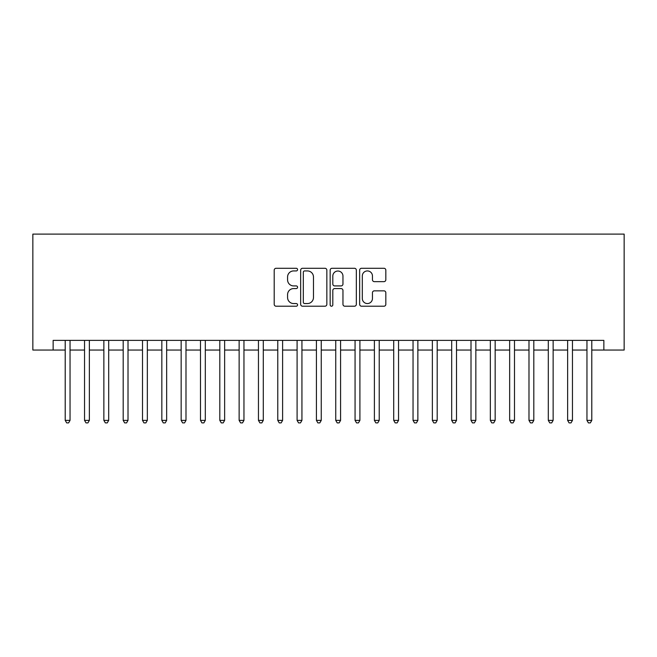 <?xml version="1.0" encoding="UTF-8"?>
<svg xmlns="http://www.w3.org/2000/svg" width="657" height="657" viewBox="0 0 657 657"><rect width="100%" height="100%" fill="white"/><g stroke="black" fill="none" stroke-linecap="round" stroke-linejoin="round"><path stroke-width="0.99" d="M297.58 269.608A1.33 1.33 0 0 0 296.258 268.278L276.104 268.278A1.897 1.897 0 0 0 274.207 270.175L274.207 304.314A1.897 1.897 0 0 0 276.104 306.211L296.258 306.211A1.33 1.33 0 0 0 297.58 304.881A1.33 1.33 0 0 0 296.258 303.559L293.646 303.559A6.069 6.069 0 0 1 287.577 297.49L287.577 294.64A6.069 6.069 0 0 1 293.646 288.571L296.258 288.571A1.33 1.33 0 0 0 297.58 287.24A1.33 1.33 0 0 0 296.258 285.918L293.646 285.918A6.069 6.069 0 0 1 287.577 279.849L287.577 276.999A6.069 6.069 0 0 1 293.646 270.93L296.258 270.93A1.33 1.33 0 0 0 297.58 269.608M383.934 281.648A1.897 1.897 0 0 0 385.831 279.751L385.831 270.175A1.897 1.897 0 0 0 383.934 268.278L361.547 268.278A1.897 1.897 0 0 0 359.65 270.175L359.65 304.314A1.897 1.897 0 0 0 361.547 306.211L383.934 306.211A1.897 1.897 0 0 0 385.831 304.314L385.831 292.743A1.897 1.897 0 0 0 383.934 290.846L374.35 290.846A1.897 1.897 0 0 0 372.453 292.743L372.453 298.483A5.075 5.075 0 0 1 367.386 303.559A5.075 5.075 0 0 1 362.311 298.483L362.311 276.006A5.075 5.075 0 0 1 367.386 270.93A5.075 5.075 0 0 1 372.453 276.006L372.453 279.751A1.897 1.897 0 0 0 374.35 281.648L383.934 281.648M53.143 350.05L53.143 340.383L603.857 340.383L603.857 350.05L624.15 350.05L624.15 234.106L32.85 234.106L32.85 350.05L65.215 350.05M326.841 270.175A1.897 1.897 0 0 0 324.944 268.278L302.565 268.278A1.897 1.897 0 0 0 300.668 270.175L300.668 304.314A1.897 1.897 0 0 0 302.565 306.211L324.944 306.211A1.897 1.897 0 0 0 326.841 304.314L326.841 270.175M332.056 268.278L354.435 268.278A1.897 1.897 0 0 1 356.332 270.175L356.332 304.314A1.897 1.897 0 0 1 354.435 306.211L344.859 306.211A1.897 1.897 0 0 1 342.962 304.314L342.962 290.468A1.897 1.897 0 0 0 341.065 288.571L334.709 288.571A1.897 1.897 0 0 0 332.812 290.468L332.812 304.881A1.33 1.33 0 0 1 331.489 306.211A1.33 1.33 0 0 1 330.159 304.881L330.159 270.175A1.897 1.897 0 0 1 332.056 268.278M70.044 350.05L84.539 350.05M89.368 350.05L103.863 350.05M108.692 350.05L123.188 350.05M128.016 350.05L142.512 350.05M147.34 350.05L161.836 350.05M166.664 350.05L181.16 350.05M185.988 350.05L200.484 350.05M205.312 350.05L219.808 350.05M224.637 350.05L239.132 350.05M243.961 350.05L258.456 350.05M263.285 350.05L277.78 350.05M282.609 350.05L297.095 350.05M301.933 350.05L316.419 350.05M321.257 350.05L335.743 350.05M340.581 350.05L355.067 350.05M359.905 350.05L374.391 350.05M379.22 350.05L393.715 350.05M398.544 350.05L413.039 350.05M417.868 350.05L432.363 350.05M437.192 350.05L451.688 350.05M456.516 350.05L471.012 350.05M475.84 350.05L490.336 350.05M495.164 350.05L509.66 350.05M514.488 350.05L528.984 350.05M533.812 350.05L548.308 350.05M553.137 350.05L567.632 350.05M572.461 350.05L586.956 350.05M591.785 350.05L603.857 350.05M304.651 270.93A1.33 1.33 0 0 0 303.32 272.261L303.32 302.228A1.33 1.33 0 0 0 304.651 303.559L307.402 303.559A6.069 6.069 0 0 0 313.471 297.49L313.471 276.999A6.069 6.069 0 0 0 307.402 270.93L304.651 270.93M342.962 276.104A5.075 5.075 0 0 0 337.887 271.029A5.075 5.075 0 0 0 332.812 276.104L332.812 284.021A1.897 1.897 0 0 0 334.709 285.918L341.065 285.918A1.897 1.897 0 0 0 342.962 284.021L342.962 276.104M70.044 340.383L70.044 420.381L65.215 420.381L65.215 340.383M70.044 420.381L68.599 422.894L66.669 422.894L65.215 420.381M89.368 340.383L89.368 420.381L84.539 420.381L84.539 340.383M89.368 420.381L87.923 422.894L85.993 422.894L84.539 420.381M108.692 340.383L108.692 420.381L103.863 420.381L103.863 340.383M108.692 420.381L107.247 422.894L105.317 422.894L103.863 420.381M128.016 340.383L128.016 420.381L123.188 420.381L123.188 340.383M128.016 420.381L126.571 422.894L124.633 422.894L123.188 420.381M147.34 340.383L147.34 420.381L142.512 420.381L142.512 340.383M147.34 420.381L145.895 422.894L143.957 422.894L142.512 420.381M166.664 340.383L166.664 420.381L161.836 420.381L161.836 340.383M166.664 420.381L165.219 422.894L163.281 422.894L161.836 420.381M185.988 340.383L185.988 420.381L181.16 420.381L181.16 340.383M185.988 420.381L184.543 422.894L182.605 422.894L181.16 420.381M205.312 340.383L205.312 420.381L200.484 420.381L200.484 340.383M205.312 420.381L203.867 422.894L201.929 422.894L200.484 420.381M224.637 340.383L224.637 420.381L219.808 420.381L219.808 340.383M224.637 420.381L223.183 422.894L221.253 422.894L219.808 420.381M243.961 340.383L243.961 420.381L239.132 420.381L239.132 340.383M243.961 420.381L242.507 422.894L240.577 422.894L239.132 420.381M263.285 340.383L263.285 420.381L258.456 420.381L258.456 340.383M263.285 420.381L261.831 422.894L259.901 422.894L258.456 420.381M282.609 340.383L282.609 420.381L277.78 420.381L277.78 340.383M282.609 420.381L281.155 422.894L279.225 422.894L277.78 420.381M301.933 340.383L301.933 420.381L297.095 420.381L297.095 340.383M301.933 420.381L300.479 422.894L298.549 422.894L297.095 420.381M321.257 340.383L321.257 420.381L316.419 420.381L316.419 340.383M321.257 420.381L319.803 422.894L317.873 422.894L316.419 420.381M340.581 340.383L340.581 420.381L335.743 420.381L335.743 340.383M340.581 420.381L339.127 422.894L337.197 422.894L335.743 420.381M359.905 340.383L359.905 420.381L355.067 420.381L355.067 340.383M359.905 420.381L358.451 422.894L356.521 422.894L355.067 420.381M379.22 340.383L379.22 420.381L374.391 420.381L374.391 340.383M379.22 420.381L377.775 422.894L375.845 422.894L374.391 420.381M398.544 340.383L398.544 420.381L393.715 420.381L393.715 340.383M398.544 420.381L397.099 422.894L395.169 422.894L393.715 420.381M417.868 340.383L417.868 420.381L413.039 420.381L413.039 340.383M417.868 420.381L416.423 422.894L414.493 422.894L413.039 420.381M437.192 340.383L437.192 420.381L432.363 420.381L432.363 340.383M437.192 420.381L435.747 422.894L433.817 422.894L432.363 420.381M456.516 340.383L456.516 420.381L451.688 420.381L451.688 340.383M456.516 420.381L455.071 422.894L453.133 422.894L451.688 420.381M475.84 340.383L475.84 420.381L471.012 420.381L471.012 340.383M475.84 420.381L474.395 422.894L472.457 422.894L471.012 420.381M495.164 340.383L495.164 420.381L490.336 420.381L490.336 340.383M495.164 420.381L493.719 422.894L491.781 422.894L490.336 420.381M514.488 340.383L514.488 420.381L509.66 420.381L509.66 340.383M514.488 420.381L513.043 422.894L511.105 422.894L509.66 420.381M533.812 340.383L533.812 420.381L528.984 420.381L528.984 340.383M533.812 420.381L532.367 422.894L530.429 422.894L528.984 420.381M553.137 340.383L553.137 420.381L548.308 420.381L548.308 340.383M553.137 420.381L551.683 422.894L549.753 422.894L548.308 420.381M572.461 340.383L572.461 420.381L567.632 420.381L567.632 340.383M572.461 420.381L571.007 422.894L569.077 422.894L567.632 420.381M591.785 340.383L591.785 420.381L586.956 420.381L586.956 340.383M591.785 420.381L590.331 422.894L588.401 422.894L586.956 420.381"/></g></svg>
